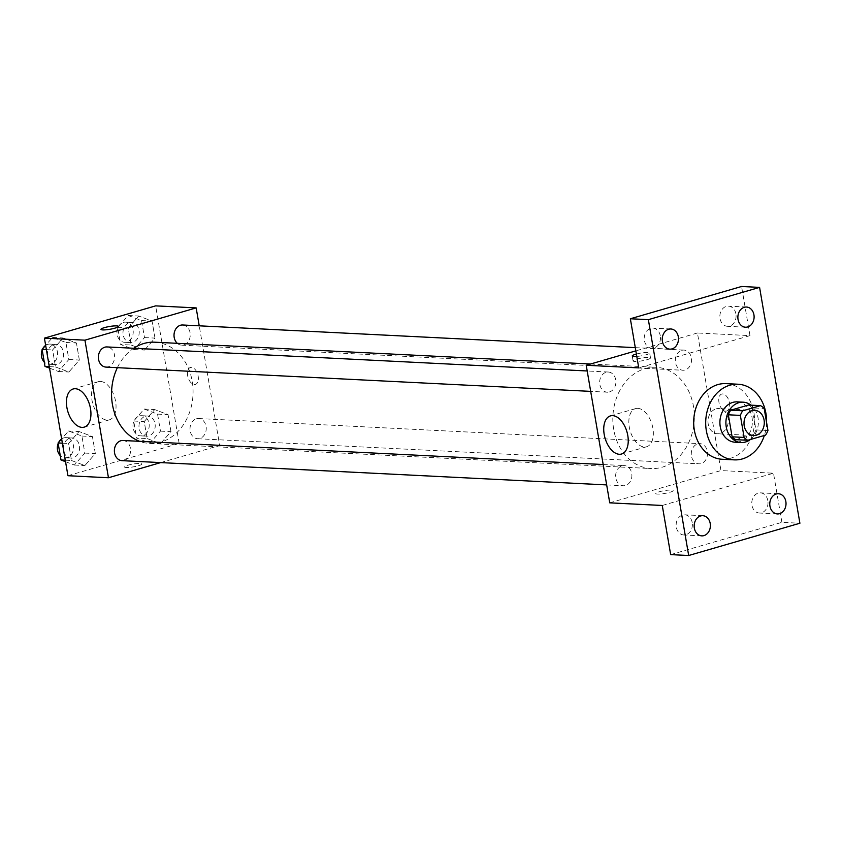 <?xml version="1.0" encoding="UTF-8"?>
<svg xmlns="http://www.w3.org/2000/svg" width="842" height="842" viewBox="0 0 842 842"><rect width="100%" height="100%" fill="white"/><g stroke="black" fill="none" stroke-linecap="round" stroke-linejoin="round"><path stroke-width="0.63" stroke-dasharray="4.21 3.16" d="M716.026 408.865A12.619 10.146 -87.1 0 1 718.763 408.538A12.619 10.146 -87.1 0 1 728.256 421.653A12.619 10.146 -87.1 0 1 717.5 433.756A12.619 10.146 -87.1 0 1 708.006 422.347A12.619 10.146 -87.1 0 1 716.026 408.865M767.946 430.504L755.937 429.904L752.18 407.886L764.189 408.486M748.517 405.034A18.903 15.188 -87.1 0 1 752.18 407.886M755.937 429.904A18.903 15.188 -87.1 0 1 753.558 434.514L765.567 435.114M735.761 439.671L753.558 434.514M750.38 439.513A20.197 16.23 92.9 0 0 758.032 417.737A20.197 16.23 92.9 0 0 750.948 405.149M737.15 401.876A20.197 16.23 -87.1 0 1 752.032 417.443A20.197 16.23 -87.1 0 1 735.129 442.218M766.567 422.463A37.869 30.428 -87.1 0 1 764.368 435.461M726.025 383.626A37.869 30.428 -87.1 0 1 754.527 422.968A37.869 30.428 -87.1 0 1 722.236 459.269M670.664 554.615L781.892 522.345L799.9 523.24M781.892 522.345L773.493 473.204L720.962 470.573L697.45 332.99L749.969 335.621L741.57 286.49M722.741 393.94A8.841 5.073 -106.2 0 0 721.752 394.045A8.841 5.073 -106.2 0 0 719.342 403.95A8.841 5.073 -106.2 0 0 726.678 411.022A8.841 5.073 -106.2 0 0 729.298 401.96A8.841 5.073 -106.2 0 0 722.741 393.94A8.841 5.073 -106.2 0 0 721.741 394.056A8.841 5.073 -106.2 0 0 719.342 403.95A8.841 5.073 -106.2 0 0 726.667 411.022A8.841 5.073 -106.2 0 0 729.288 401.96A8.841 5.073 -106.2 0 0 722.731 393.94M735.919 313.919A10.093 8.115 92.9 0 0 728.488 306.13A10.093 8.115 92.9 0 0 720.036 318.529A10.093 8.115 92.9 0 0 727.477 326.307A10.093 8.115 92.9 0 0 735.919 313.919M660.296 335.853A10.093 8.115 92.9 0 0 652.855 328.075A10.093 8.115 92.9 0 0 644.404 340.463A10.093 8.115 92.9 0 0 651.845 348.251A10.093 8.115 92.9 0 0 660.296 335.853M749.969 335.621L638.752 367.891M692.208 522.577A10.093 8.115 92.9 0 0 684.767 514.788A10.093 8.115 92.9 0 0 676.315 527.187A10.093 8.115 92.9 0 0 683.757 534.965A10.093 8.115 92.9 0 0 692.208 522.577M767.841 500.632A10.093 8.115 92.9 0 0 760.4 492.854A10.093 8.115 92.9 0 0 751.948 505.242A10.093 8.115 92.9 0 0 759.389 513.02A10.093 8.115 92.9 0 0 767.841 500.632M662.265 505.474L773.493 473.204M645.161 368.585A50.688 40.732 -87.1 0 1 656.128 367.291A50.688 40.732 -87.1 0 1 694.271 419.958A50.688 40.732 -87.1 0 1 651.055 468.552A50.688 40.732 -87.1 0 1 612.934 422.726A50.688 40.732 -87.1 0 1 645.161 368.585M609.734 502.842L720.962 470.573M697.45 332.99L635.836 350.872M622.091 465.837A10.093 8.115 -87.1 0 1 624.28 465.584A10.093 8.115 -87.1 0 1 631.879 476.077A10.093 8.115 -87.1 0 1 623.269 485.75A10.093 8.115 -87.1 0 1 615.67 476.625A10.093 8.115 -87.1 0 1 622.091 465.837M681.736 350.346A10.093 8.115 -87.1 0 1 683.914 350.083A10.093 8.115 -87.1 0 1 691.514 360.576A10.093 8.115 -87.1 0 1 682.904 370.259A10.093 8.115 -87.1 0 1 675.316 361.134A10.093 8.115 -87.1 0 1 681.736 350.346M697.723 443.902A10.093 8.115 -87.1 0 1 699.913 443.639A10.093 8.115 -87.1 0 1 707.512 454.133A10.093 8.115 -87.1 0 1 698.902 463.816A10.093 8.115 -87.1 0 1 691.303 454.68A10.093 8.115 -87.1 0 1 697.723 443.902M609.461 391.94A10.093 8.115 92.9 0 0 615.881 381.152A10.093 8.115 92.9 0 0 608.282 372.027A10.093 8.115 92.9 0 0 599.672 381.71A10.093 8.115 92.9 0 0 607.271 392.204A10.093 8.115 92.9 0 0 609.461 391.94M669.727 492.338A8.841 1.41 -9.7 0 0 673.179 490.581A8.841 1.41 -9.7 0 0 664.233 490.686A8.841 1.41 -9.7 0 0 655.76 493.559A8.841 1.41 -9.7 0 0 660.696 493.98A8.841 1.41 -9.7 0 0 669.727 492.338M636.384 354.04A8.841 1.41 170.3 0 1 645.098 352.545A8.841 1.41 170.3 0 1 649.666 352.998A8.841 1.41 170.3 0 1 645.509 354.945A8.841 1.41 170.3 0 1 636.794 356.44M636.541 359.176A8.841 1.41 170.3 0 1 645.572 357.534A8.841 1.41 170.3 0 1 650.508 357.955A8.841 1.41 170.3 0 1 642.036 360.829A8.841 1.41 170.3 0 1 633.089 360.934A8.841 1.41 170.3 0 1 636.541 359.176M669.727 492.328A8.841 1.41 -9.7 0 0 673.179 490.57A8.841 1.41 -9.7 0 0 664.233 490.675A8.841 1.41 -9.7 0 0 655.76 493.549A8.841 1.41 -9.7 0 0 660.696 493.98A8.841 1.41 -9.7 0 0 669.727 492.328M637.794 408.349A19.861 11.388 73.8 0 1 652.518 426.378A19.861 11.388 73.8 0 1 646.624 446.744A19.861 11.388 73.8 0 1 630.153 430.841A19.861 11.388 73.8 0 1 635.563 408.602A19.861 11.388 73.8 0 1 637.794 408.349M154.844 342.199A50.688 40.732 -87.1 0 1 192.997 394.866A50.688 40.732 -87.1 0 1 149.781 443.46A50.688 40.732 -87.1 0 1 139.646 441.324M117.375 367.67A50.688 40.732 -87.1 0 1 133.689 348.272M105.997 367.101A10.093 8.115 92.9 0 0 108.176 366.849A10.093 8.115 92.9 0 0 114.596 356.061A10.093 8.115 92.9 0 0 107.008 346.936M196.439 418.8A10.093 8.115 -87.1 0 1 198.628 418.548A10.093 8.115 -87.1 0 1 206.227 429.041A10.093 8.115 -87.1 0 1 197.617 438.714A10.093 8.115 -87.1 0 1 190.029 429.588A10.093 8.115 -87.1 0 1 196.439 418.8M182.64 324.991A10.093 8.115 -87.1 0 1 190.239 335.484A10.093 8.115 -87.1 0 1 181.63 345.157A10.093 8.115 -87.1 0 1 177.304 343.315M122.995 440.492A10.093 8.115 -87.1 0 1 130.594 450.975A10.093 8.115 -87.1 0 1 121.985 460.658M160.685 462.595L219.678 445.481L199.228 325.822M67.939 475.719L179.157 443.45L219.678 445.481M179.157 443.45L155.644 305.867M191.439 367.344A8.841 5.073 -106.2 0 0 190.45 367.449A8.841 5.073 -106.2 0 0 188.05 377.353A8.841 5.073 -106.2 0 0 195.376 384.426A8.841 5.073 -106.2 0 0 197.996 375.364A8.841 5.073 -106.2 0 0 191.439 367.344A8.841 5.073 -106.2 0 0 190.45 367.459A8.841 5.073 -106.2 0 0 188.04 377.353A8.841 5.073 -106.2 0 0 195.365 384.426A8.841 5.073 -106.2 0 0 197.996 375.364A8.841 5.073 -106.2 0 0 191.439 367.344M71.507 460.511L84.874 465.563L95.335 453.596L92.431 436.577L79.064 431.525L68.602 443.492L71.507 460.511L84.874 465.563L95.335 453.596L92.431 436.577L79.064 431.525L68.602 443.492L71.507 460.511L65.287 460.206M131.141 345.02L144.519 350.072L154.981 338.105L152.065 321.076L138.698 316.024L128.237 327.991L131.141 345.02L144.519 350.072L154.981 338.105L152.065 321.076L138.698 316.024L128.237 327.991L131.141 345.02L120.638 344.494L134.015 349.546L144.477 337.579L141.561 320.549L128.195 315.497L117.733 327.464L120.638 344.494M147.139 438.566L160.506 443.618L170.968 431.651L168.063 414.632L154.686 409.58L144.224 421.547L147.139 438.566L160.506 443.618L170.968 431.651L168.063 414.632L154.686 409.58L144.224 421.547L147.139 438.566L136.636 438.04L150.002 443.092L160.464 431.125L157.559 414.106L144.182 409.054L133.72 421.021L136.636 438.04M55.519 366.954L68.886 372.017L79.348 360.039L76.443 343.02L63.066 337.968L52.604 349.935L55.519 366.954L68.886 372.017L79.348 360.039L76.443 343.02L63.066 337.968L52.604 349.935L55.519 366.954L49.289 366.649M138.425 465.742A8.841 1.41 -9.7 0 0 141.877 463.984A8.841 1.41 -9.7 0 0 132.931 464.089A8.841 1.41 -9.7 0 0 124.458 466.963A8.841 1.41 -9.7 0 0 129.394 467.384A8.841 1.41 -9.7 0 0 138.425 465.742A8.841 1.41 -9.7 0 0 141.877 463.974A8.841 1.41 -9.7 0 0 132.931 464.079A8.841 1.41 -9.7 0 0 124.458 466.952A8.841 1.41 -9.7 0 0 129.394 467.384A8.841 1.41 -9.7 0 0 138.425 465.731M118.364 326.401L118.364 326.412A8.841 1.41 170.3 0 1 109.892 329.285A8.841 1.41 170.3 0 1 100.945 329.39L100.945 329.38M100.493 381.447A19.861 11.388 73.8 0 1 115.217 399.476A19.861 11.388 73.8 0 1 109.323 419.842A19.861 11.388 73.8 0 1 92.852 403.95A19.861 11.388 73.8 0 1 98.261 381.7A19.861 11.388 73.8 0 1 100.493 381.447M49.552 368.143L58.382 371.49L68.844 359.513L65.929 342.494L52.562 337.442L45.647 345.346M53.793 344.641A10.093 8.115 -87.1 0 1 55.972 344.378A10.093 8.115 -87.1 0 1 63.571 354.871A10.093 8.115 -87.1 0 1 54.962 364.554A10.093 8.115 -87.1 0 1 47.373 355.419A10.093 8.115 -87.1 0 1 53.793 344.641M58.382 371.49L68.886 372.017M68.844 359.513L79.348 360.039M65.929 342.494L76.443 343.02M52.562 337.442L63.066 337.968M46.384 349.63L52.604 349.935M45.626 345.378A10.093 8.115 -87.1 0 1 47.783 344.336A10.093 8.115 -87.1 0 1 49.973 344.083A10.093 8.115 -87.1 0 1 57.572 354.566A10.093 8.115 -87.1 0 1 48.962 364.249A10.093 8.115 -87.1 0 1 44.258 362.049M42.184 349.904A10.093 8.115 -87.1 0 1 42.763 348.651M65.539 461.7L74.37 465.037L84.831 453.07L81.927 436.051L68.549 430.999L61.645 438.903M69.781 438.187A10.093 8.115 -87.1 0 1 71.97 437.935A10.093 8.115 -87.1 0 1 79.569 448.428A10.093 8.115 -87.1 0 1 70.96 458.101A10.093 8.115 -87.1 0 1 63.361 448.975A10.093 8.115 -87.1 0 1 69.781 438.187M74.37 465.037L84.874 465.563M84.831 453.07L95.335 453.596M81.927 436.051L92.431 436.577M68.549 430.999L79.064 431.525M62.371 443.176L68.602 443.492M61.613 438.935A10.093 8.115 -87.1 0 1 63.782 437.893A10.093 8.115 -87.1 0 1 65.96 437.63A10.093 8.115 -87.1 0 1 73.559 448.123A10.093 8.115 -87.1 0 1 64.95 457.806A10.093 8.115 -87.1 0 1 60.256 455.606M58.172 443.46A10.093 8.115 -87.1 0 1 58.761 442.208M129.426 322.697A10.093 8.115 -87.1 0 1 131.605 322.433A10.093 8.115 -87.1 0 1 139.204 332.927A10.093 8.115 -87.1 0 1 130.594 342.61A10.093 8.115 -87.1 0 1 123.006 333.485A10.093 8.115 -87.1 0 1 129.426 322.697M134.015 349.546L144.519 350.072M144.477 337.579L154.981 338.105M141.561 320.549L152.065 321.076M128.195 315.497L138.698 316.024M117.733 327.464L128.237 327.991M123.416 322.391A10.093 8.115 -87.1 0 1 125.605 322.139A10.093 8.115 -87.1 0 1 133.204 332.622A10.093 8.115 -87.1 0 1 124.595 342.305A10.093 8.115 -87.1 0 1 116.996 333.179A10.093 8.115 -87.1 0 1 123.416 322.391M145.413 416.253A10.093 8.115 -87.1 0 1 147.603 415.99A10.093 8.115 -87.1 0 1 155.202 426.484A10.093 8.115 -87.1 0 1 146.592 436.167A10.093 8.115 -87.1 0 1 138.993 427.031A10.093 8.115 -87.1 0 1 145.413 416.253M150.002 443.092L160.506 443.618M160.464 431.125L170.968 431.651M157.559 414.106L168.063 414.632M144.182 409.054L154.686 409.58M133.72 421.021L144.224 421.547M139.414 415.948A10.093 8.115 -87.1 0 1 141.593 415.685A10.093 8.115 -87.1 0 1 149.192 426.178A10.093 8.115 -87.1 0 1 140.582 435.861A10.093 8.115 -87.1 0 1 132.994 426.736A10.093 8.115 -87.1 0 1 139.414 415.948M754.779 410.349L718.763 408.538M753.516 435.556L717.5 433.756M778.408 493.749L760.4 492.854M777.398 513.925L759.389 513.02M746.496 307.035L728.488 306.13M745.486 327.212L727.477 326.307M670.863 328.98L652.855 328.075M669.853 349.146L651.845 348.251M702.775 515.693L684.767 514.788M701.765 535.87L683.757 534.965M650.508 357.955L649.666 352.998M633.089 360.934L632.247 355.977M635.563 408.602L610.461 415.885M646.624 446.744L621.522 454.027M149.781 443.46L651.055 468.552M590.558 364.007L656.128 367.291M608.282 372.027L587.2 370.975M607.271 392.204L590.684 391.372M197.617 438.714L698.902 463.816M198.628 418.548L699.913 443.639M181.63 345.157L682.904 370.259M635.289 347.651L683.914 350.083M606.672 484.918L623.269 485.75M603.188 464.531L624.28 465.584M98.261 381.7L73.159 388.983M109.323 419.842L84.221 427.126M48.962 364.249L54.962 364.554M49.973 344.083L55.972 344.378M64.95 457.806L70.96 458.101M65.96 437.63L71.97 437.935M124.595 342.305L130.594 342.61M125.605 322.139L131.605 322.433M140.582 435.861L146.592 436.167M141.593 415.685L147.603 415.99"/><path stroke-width="1.26" d="M752.053 410.664A12.619 10.146 -87.1 0 1 754.779 410.349A12.619 10.146 -87.1 0 1 764.283 423.463A12.619 10.146 -87.1 0 1 753.516 435.556A12.619 10.146 -87.1 0 1 744.023 424.147A12.619 10.146 -87.1 0 1 752.053 410.664M740.35 415.401L744.117 437.419A18.903 15.188 -87.1 0 0 747.77 440.271L765.567 435.114A18.903 15.188 -87.1 0 0 767.946 430.504L764.189 408.486A18.903 15.188 -87.1 0 0 760.526 405.633L742.728 410.791A18.903 15.188 -87.1 0 0 740.35 415.401L728.341 414.801L732.108 436.819L744.117 437.419M760.526 405.633L748.517 405.034L730.719 410.191L742.728 410.791M747.77 440.271L735.761 439.671A18.903 15.188 -87.1 0 1 732.108 436.819M728.341 414.801A18.903 15.188 -87.1 0 1 730.719 410.191M750.948 405.149A20.197 16.23 92.9 0 0 743.149 402.181A20.197 16.23 92.9 0 0 725.93 421.537A20.197 16.23 92.9 0 0 741.128 442.524A20.197 16.23 92.9 0 0 750.38 439.513M741.128 442.524L735.129 442.218A20.197 16.23 -87.1 0 1 719.942 423.968A20.197 16.23 -87.1 0 1 732.782 402.402A20.197 16.23 -87.1 0 1 737.15 401.876L743.149 402.181M764.368 435.461A37.869 30.428 -87.1 0 1 734.245 459.869A37.869 30.428 -87.1 0 1 705.764 425.642A37.869 30.428 -87.1 0 1 729.835 385.204A37.869 30.428 -87.1 0 1 738.034 384.226A37.869 30.428 -87.1 0 1 766.567 422.463M734.245 459.869L722.236 459.269A37.869 30.428 -87.1 0 1 693.766 425.042A37.869 30.428 -87.1 0 1 717.837 384.594A37.869 30.428 -87.1 0 1 726.025 383.626L738.034 384.226M694.334 528.081A10.093 8.115 -87.1 0 1 702.775 515.693A10.093 8.115 -87.1 0 1 710.374 526.187A10.093 8.115 -87.1 0 1 701.765 535.87A10.093 8.115 -87.1 0 1 694.334 528.081M662.412 341.368A10.093 8.115 -87.1 0 1 670.863 328.98A10.093 8.115 -87.1 0 1 678.463 339.473A10.093 8.115 -87.1 0 1 669.853 349.146A10.093 8.115 -87.1 0 1 662.412 341.368M738.045 319.423A10.093 8.115 -87.1 0 1 746.496 307.035A10.093 8.115 -87.1 0 1 754.095 317.529A10.093 8.115 -87.1 0 1 745.486 327.212A10.093 8.115 -87.1 0 1 738.045 319.423M769.956 506.147A10.093 8.115 -87.1 0 1 778.408 493.749A10.093 8.115 -87.1 0 1 786.007 504.242A10.093 8.115 -87.1 0 1 777.398 513.925A10.093 8.115 -87.1 0 1 769.956 506.147M799.9 523.24L759.589 287.385L648.361 319.655L688.682 555.51L799.9 523.24M635.836 350.872L586.221 365.26L638.752 367.891L630.353 318.76L741.57 286.49L759.589 287.385M630.353 318.76L648.361 319.655M586.221 365.26L609.734 502.842L662.265 505.474L670.664 554.615L688.682 555.51M612.692 415.632A19.861 11.388 73.8 0 1 627.416 433.662A19.861 11.388 73.8 0 1 621.522 454.027A19.861 11.388 73.8 0 1 605.051 438.135A19.861 11.388 73.8 0 1 610.461 415.885A19.861 11.388 73.8 0 1 612.692 415.632M636.794 356.44A8.841 1.41 170.3 0 1 632.247 355.977A8.841 1.41 170.3 0 1 635.699 354.229A8.841 1.41 170.3 0 1 636.384 354.04M133.689 348.272A50.688 40.732 -87.1 0 1 143.877 343.494A50.688 40.732 -87.1 0 1 154.844 342.199L590.558 364.007M139.646 441.324A50.688 40.732 -87.1 0 1 117.375 367.67M587.2 370.975L107.008 346.936A10.093 8.115 92.9 0 0 98.398 356.619A10.093 8.115 92.9 0 0 105.997 367.101L590.684 391.372M177.304 343.315A10.093 8.115 -87.1 0 1 174.199 333.148A10.093 8.115 -87.1 0 1 180.451 325.254A10.093 8.115 -87.1 0 1 182.64 324.991L635.289 347.651M606.672 484.918L121.985 460.658A10.093 8.115 -87.1 0 1 114.396 451.533A10.093 8.115 -87.1 0 1 120.816 440.745A10.093 8.115 -87.1 0 1 122.995 440.492L603.188 464.531M199.228 325.822L196.165 307.898L84.937 340.168L108.46 477.751L160.685 462.595M108.46 477.751L67.939 475.719L44.416 338.137L155.644 305.867L196.165 307.898M44.416 338.137L84.937 340.168M75.391 388.73A19.861 11.388 73.8 0 1 90.115 406.76A19.861 11.388 73.8 0 1 84.221 427.126A19.861 11.388 73.8 0 1 67.749 411.233A19.861 11.388 73.8 0 1 73.159 388.983A19.861 11.388 73.8 0 1 75.391 388.73M100.945 329.39A8.841 1.41 170.3 0 1 104.408 327.643A8.841 1.41 170.3 0 1 113.428 325.98A8.841 1.41 170.3 0 1 118.364 326.401A8.841 1.41 170.3 0 1 109.892 329.275A8.841 1.41 170.3 0 1 100.945 329.38A8.841 1.41 170.3 0 1 104.397 327.633A8.841 1.41 170.3 0 1 113.417 325.991A8.841 1.41 170.3 0 1 118.364 326.412M45.647 345.346L42.1 349.409L45.005 366.428L49.552 368.143M42.1 349.409L46.384 349.63M45.005 366.428L49.289 366.649M44.258 362.049A10.093 8.115 -87.1 0 1 42.184 349.904M42.763 348.651A10.093 8.115 -87.1 0 1 45.626 345.378M61.645 438.903L58.087 442.966L61.003 459.985L65.539 461.7M58.087 442.966L62.371 443.176M61.003 459.985L65.287 460.206M60.256 455.606A10.093 8.115 -87.1 0 1 58.172 443.46M58.761 442.208A10.093 8.115 -87.1 0 1 61.613 438.935"/></g></svg>
